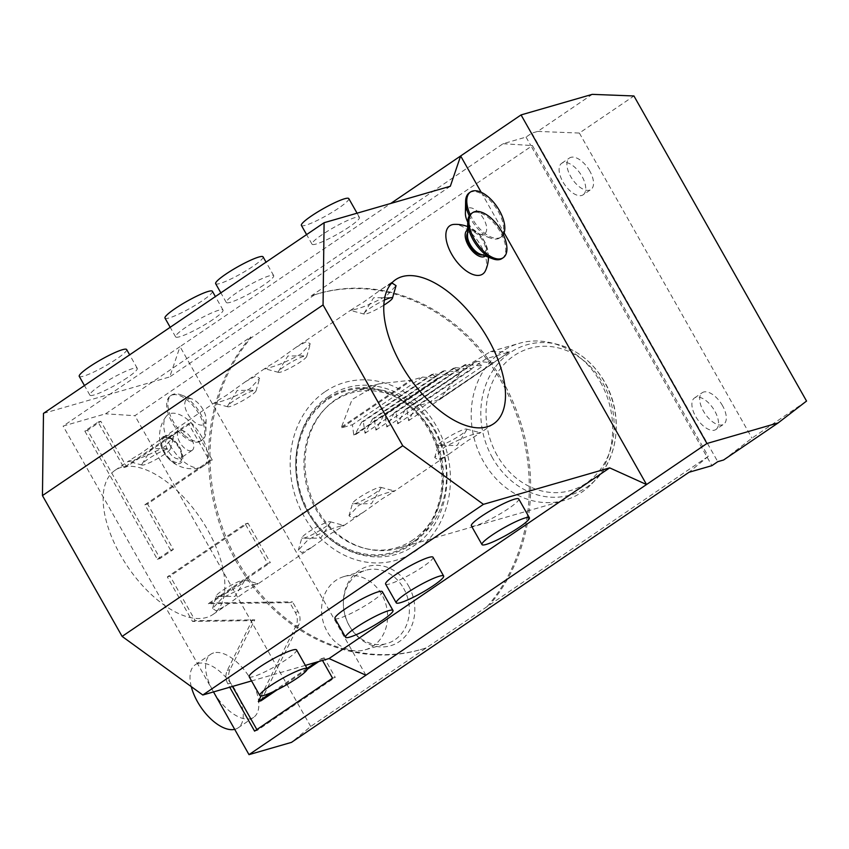 <?xml version="1.0" encoding="UTF-8"?>
<svg xmlns="http://www.w3.org/2000/svg" width="849" height="849" viewBox="0 0 849 849"><rect width="100%" height="100%" fill="white"/><g stroke="black" fill="none" stroke-linecap="round" stroke-linejoin="round"><path stroke-width="0.64" stroke-dasharray="4.25 3.18" d="M305.353 665.393L251.569 680.93M365.919 675.199L180.03 346.636L390.742 203.463M43.479 413.389L169.715 376.924L180.03 346.636L63.113 426.081L105.584 413.813L503.117 143.704L526.03 137.082L531.867 133.113L537.693 131.425L592.262 94.356M121.524 467.3A87.139 43.702 55.8 0 0 115.04 470.314A87.139 43.702 55.8 0 0 124.007 561.03A87.139 43.702 55.8 0 0 206.498 617.499A87.139 43.702 55.8 0 0 212.982 614.474A87.139 43.702 55.8 0 0 204.004 523.759A87.139 43.702 55.8 0 0 121.524 467.3M169.959 445.109A31.36 15.728 55.8 0 0 200.788 467.64A31.36 15.728 55.8 0 0 201.33 436.057A31.36 15.728 55.8 0 0 166.064 416.53A31.36 15.728 55.8 0 0 169.959 445.109M203.07 409.611A15.25 7.652 55.8 0 0 192.129 399.041A15.25 7.652 55.8 0 0 187.809 414.015A15.25 7.652 55.8 0 0 199.366 424.787A15.25 7.652 55.8 0 0 206.095 419.597A15.25 7.652 55.8 0 0 203.07 409.611M481.181 192.267L504.126 232.828M485.479 270.64A29.206 14.645 55.8 0 0 478.369 241.678A29.206 14.645 55.8 0 0 454.066 224.401M465.401 213.354A15.25 7.652 -124.2 0 1 472.129 208.164A15.25 7.652 -124.2 0 1 483.686 218.946A15.25 7.652 -124.2 0 1 479.367 233.91A15.25 7.652 -124.2 0 1 468.425 223.351A15.25 7.652 -124.2 0 1 467.735 222.056M503.117 143.704L530.774 145.476L711.918 465.645M526.03 137.082L530.774 145.476L532.419 145.582L311.222 295.877L314.576 294.815L250.773 338.167L250.848 336.894L134.885 415.692L105.584 413.813M531.867 133.113L717.766 461.676M532.419 145.582L708.246 456.369L689.006 472.267M708.246 456.369L487.05 606.664A185.178 158.105 -106.1 0 0 503.33 385.117A185.178 158.105 -106.1 0 0 317.558 293.871A185.178 158.105 -106.1 0 0 311.222 295.877M487.05 606.664L310.713 726.479L291.472 742.376M249.203 676.759A27.232 3.81 150.5 0 0 262.765 672.886A27.232 3.81 150.5 0 0 286.527 659.408A27.232 3.81 150.5 0 0 296.609 649.941M334.952 618.496A27.232 3.81 150.5 0 0 348.504 614.623A27.232 3.81 150.5 0 0 372.276 601.156A27.232 3.81 150.5 0 0 382.347 591.679M385.616 584.07A27.232 3.81 150.5 0 0 399.168 580.196A27.232 3.81 150.5 0 0 422.94 566.729A27.232 3.81 150.5 0 0 433.022 557.252M471.354 525.807A27.232 3.81 150.5 0 0 484.917 521.933A27.232 3.81 150.5 0 0 508.678 508.466A27.232 3.81 150.5 0 0 518.76 498.989M537.693 131.425L579.368 133.049L633.938 95.969M723.592 459.988L751.991 438.137L806.55 401.057M579.368 133.049L751.991 438.137M722.531 405.684A19.06 9.562 55.8 0 0 702.282 392.673A19.06 9.562 55.8 0 0 703.471 411.192A19.06 9.562 55.8 0 0 723.709 424.213A19.06 9.562 55.8 0 0 722.531 405.684M589.758 170.999A19.06 9.562 55.8 0 0 569.509 157.988A19.06 9.562 55.8 0 0 570.687 176.507A19.06 9.562 55.8 0 0 590.936 189.518A19.06 9.562 55.8 0 0 589.758 170.999M715.919 429.509A19.06 9.562 -124.2 0 0 714.741 410.98A19.06 9.562 55.8 0 0 694.493 397.969A19.06 9.562 55.8 0 0 695.671 416.488A19.06 9.562 -124.2 0 0 715.919 429.509L723.709 424.213M583.136 194.814A19.06 9.562 -124.2 0 0 581.958 176.295A19.06 9.562 55.8 0 0 561.709 163.284A19.06 9.562 55.8 0 0 562.887 181.803A19.06 9.562 -124.2 0 0 583.136 194.814L590.936 189.518M213.63 652.913A38.12 19.124 55.8 0 0 210.796 654.239A38.12 19.124 55.8 0 0 213.152 691.277A38.12 19.124 55.8 0 0 250.805 718.625A38.12 19.124 55.8 0 0 253.649 717.309A38.12 19.124 55.8 0 0 249.723 677.619A38.12 19.124 55.8 0 0 213.63 652.913M213.513 691.924L63.113 426.081M310.713 726.479L134.885 415.692M234.695 729.355A38.12 19.124 -124.2 0 0 235.215 729.217A38.12 19.124 55.8 0 0 238.06 727.901A38.12 19.124 55.8 0 0 234.133 688.21A38.12 19.124 55.8 0 0 198.04 663.504A38.12 19.124 -124.2 0 0 195.206 664.831L210.796 654.239M191.269 686.629A38.12 19.124 -124.2 0 1 195.206 664.831M261.121 695.936L295.951 625.925C297.957 621.51 297.755 617.011 295.335 612.426L289.796 602.631L208.334 603.724L267.615 563.439L245.265 523.939L167.327 576.896L192.521 621.436L252.047 620.64L227.277 670.445C225.261 674.859 225.463 679.359 227.882 683.933L229.75 687.234M322.503 660.437L321.484 658.633L316.115 662.284M307.073 668.428L271.85 692.36M144.882 504.752L209.554 460.805L188.52 423.619L123.837 467.566L98.091 422.059L84.815 431.069L157.352 559.279L170.628 550.258L144.882 504.752L147.599 503.966L212.282 460.02L191.237 422.834L126.565 466.78L100.819 421.263L87.543 430.284L160.079 558.493L173.355 549.473L147.599 503.966M252.047 620.64L254.774 619.855L229.994 669.659C227.988 674.074 228.19 678.563 230.61 683.148L232.467 686.448M192.521 621.436L195.238 620.651L254.774 619.855M167.327 576.896L170.044 576.11L195.238 620.651M245.265 523.939L247.993 523.154L170.044 576.11M267.615 563.439L270.343 562.654L247.993 523.154M208.334 603.724L211.061 602.939L270.343 562.654M289.796 602.631L292.523 601.845L211.061 602.939M261.057 700.754L298.668 625.14C300.684 620.715 300.482 616.215 298.063 611.63L292.523 601.845M321.484 658.633L324.201 657.848L318.842 661.498M307.242 669.373L277.061 689.887M332.532 678.16L335.249 677.375L324.201 657.848M254.583 731.127L257.3 730.342L335.249 677.375M256.865 729.567L257.3 730.342M209.554 460.805L212.282 460.02M170.628 550.258L173.355 549.473M157.352 559.279L160.079 558.493M84.815 431.069L87.543 430.284M98.091 422.059L100.819 421.263M123.837 467.566L126.565 466.78M188.52 423.619L191.237 422.834M250.848 336.894A185.178 158.105 -106.1 0 0 234.568 558.44A185.178 158.105 -106.1 0 0 420.34 649.687A185.178 158.105 -106.1 0 0 426.686 647.681M426.049 647.957A185.178 158.105 73.9 0 1 421.698 649.294A185.178 158.105 73.9 0 1 236.521 559.12A185.178 158.105 73.9 0 1 250.773 338.167M314.576 294.815A185.178 158.105 73.9 0 1 318.927 293.478A185.178 158.105 73.9 0 1 504.104 383.652A185.178 158.105 73.9 0 1 489.852 604.605M408.624 586.043A41.272 35.234 73.9 0 1 400.028 641.101A41.272 35.234 73.9 0 1 350.733 628.133A41.272 35.234 73.9 0 1 349.555 626.18A41.272 35.234 73.9 0 1 343.357 602.61A41.272 35.234 73.9 0 1 368.583 566.209A41.272 35.234 73.9 0 1 408.624 586.043M325.188 391.633A92.541 79.01 73.9 0 1 436.535 426.389A92.541 79.01 73.9 0 1 415.437 551.139A92.541 79.01 73.9 0 1 304.091 516.383A92.541 79.01 73.9 0 1 325.188 391.633M403.646 588.357A38.12 32.549 73.9 0 1 386.942 643.521A38.12 32.549 73.9 0 1 350.159 627.241A38.12 32.549 73.9 0 1 349.088 625.437A38.12 32.549 73.9 0 1 343.357 603.66A38.12 32.549 73.9 0 1 365.792 570.273A38.12 32.549 73.9 0 1 403.646 588.357M365.155 649.814A38.12 32.549 73.9 0 0 381.859 594.65A38.12 32.549 -106.1 0 0 343.994 576.567A38.12 32.549 -106.1 0 0 327.289 631.73A38.12 32.549 73.9 0 0 365.155 649.814L386.942 643.521M410.205 544.124A84.04 71.751 73.9 0 1 309.089 512.563A84.04 71.751 73.9 0 1 328.255 399.263A84.04 71.751 73.9 0 1 429.371 430.836A84.04 71.751 73.9 0 1 410.205 544.124M413.049 539.868A80.613 68.822 73.9 0 1 364.783 548.358A80.613 68.822 73.9 0 1 307.625 489.491A80.613 68.822 73.9 0 1 324.594 409.218A80.613 68.822 73.9 0 1 334.442 400.919A80.613 68.822 73.9 0 1 431.43 431.196A80.613 68.822 73.9 0 1 413.049 539.868M434.221 430.093A81.695 69.745 73.9 0 1 415.596 540.219A81.695 69.745 73.9 0 1 398.436 548.295A81.695 69.745 73.9 0 1 366.683 548.825A81.695 69.745 73.9 0 1 317.303 509.538A81.695 69.745 73.9 0 1 325.952 407.817A81.695 69.745 73.9 0 1 335.928 399.401A81.695 69.745 73.9 0 1 353.088 391.325A81.695 69.745 73.9 0 1 434.221 430.093M600.402 382.092A81.695 69.745 73.9 0 1 591.753 483.813A81.695 69.745 73.9 0 1 564.606 500.294A81.695 69.745 73.9 0 1 483.474 461.538A81.695 69.745 73.9 0 1 519.27 343.325A81.695 69.745 73.9 0 1 551.022 342.805A81.695 69.745 73.9 0 1 600.402 382.092M440.207 398.489L509.283 352.017L490.52 351.624L465.464 366.715L439.124 399.677L509.283 352.017L486.307 358.649L416.148 406.321L439.124 399.677L509.421 351.953M486.307 358.649L493.609 362.926L477.042 361.324L405.26 409.462L397.714 423.821L395.995 412.136L394.361 412.614L386.815 426.973L385.096 415.288L383.461 415.755L375.927 430.125L374.197 418.43L372.562 418.907L365.028 433.266L363.298 421.582L361.663 422.059L354.935 434.709L438.349 378.038L431.823 374.388L433.457 373.91L450.023 375.513L442.722 371.236L444.356 370.769L460.922 372.361L453.61 368.095L455.244 367.617L471.821 369.219L464.509 364.943L466.143 364.476L482.71 366.068L475.408 361.801L477.042 361.324M437.193 378.378L353.778 435.049L354.935 434.709L353.778 435.049L352.409 424.733L341.956 427.747L341.5 427.005L352.112 399.454L379.11 383.812L412.115 380.076L422.558 377.062L438.445 378.346L354.394 435.452M416.148 406.321L408.613 420.679L406.894 408.995M408.613 420.679L493.609 362.926M475.408 361.801L405.26 409.462M397.714 423.821L482.71 366.068M466.143 364.476L395.995 412.136M464.509 364.943L394.361 412.614M386.815 426.973L471.821 369.219M455.244 367.617L385.096 415.288M453.61 368.095L383.461 415.755M375.927 430.125L460.922 372.361M444.356 370.769L374.197 418.43M442.722 371.236L372.562 418.907M365.028 433.266L450.023 375.513M433.457 373.91L363.298 421.582M431.823 374.388L361.663 422.059M422.558 377.062L352.409 424.733M450.331 186.249L169.715 376.924M127.191 377.784A27.232 3.81 -29.5 0 1 103.429 391.262A27.232 3.81 -29.5 0 1 89.867 395.135A27.232 3.81 -29.5 0 1 99.949 385.658A27.232 3.81 -29.5 0 1 123.721 372.18A27.232 3.81 -29.5 0 1 137.273 368.317A27.232 3.81 -29.5 0 1 127.191 377.784M212.94 319.532A27.232 3.81 -29.5 0 1 189.168 332.999A27.232 3.81 -29.5 0 1 175.616 336.873A27.232 3.81 -29.5 0 1 185.698 327.396A27.232 3.81 -29.5 0 1 209.459 313.928A27.232 3.81 -29.5 0 1 223.022 310.055A27.232 3.81 -29.5 0 1 212.94 319.532M263.604 285.105A27.232 3.81 -29.5 0 1 239.832 298.572A27.232 3.81 -29.5 0 1 226.28 302.446A27.232 3.81 -29.5 0 1 236.362 292.969A27.232 3.81 -29.5 0 1 260.123 279.501A27.232 3.81 -29.5 0 1 273.686 275.628A27.232 3.81 -29.5 0 1 263.604 285.105M349.342 226.842A27.232 3.81 -29.5 0 1 325.581 240.309A27.232 3.81 -29.5 0 1 312.018 244.183A27.232 3.81 -29.5 0 1 322.1 234.706A27.232 3.81 -29.5 0 1 345.872 221.239A27.232 3.81 -29.5 0 1 359.424 217.365A27.232 3.81 -29.5 0 1 349.342 226.842M126.65 349.533A27.232 3.81 150.5 0 1 116.568 359.01A27.232 3.81 -29.5 0 1 92.806 372.488A27.232 3.81 -29.5 0 1 79.254 376.362M212.399 291.281A27.232 3.81 150.5 0 1 202.317 300.748A27.232 3.81 -29.5 0 1 178.545 314.226A27.232 3.81 -29.5 0 1 164.993 318.099M263.063 256.854A27.232 3.81 150.5 0 1 252.981 266.331A27.232 3.81 -29.5 0 1 229.209 279.799A27.232 3.81 -29.5 0 1 215.657 283.672M348.801 198.592A27.232 3.81 150.5 0 1 338.719 208.069A27.232 3.81 -29.5 0 1 314.958 221.536A27.232 3.81 -29.5 0 1 301.395 225.41M391.187 283.662L382.135 288.83L362.576 302.817C350.658 309.843 347.612 312.145 353.417 309.726C361.25 308.208 372.276 303.602 386.486 295.919L396.058 285.667M296.386 347.092L276.838 361.08C264.92 368.105 261.863 370.408 267.668 367.988C275.511 366.46 286.538 361.854 300.737 354.171L310.32 343.93L306.648 341.51L296.386 347.092L350.701 310.193L353.417 309.726M245.722 381.519L226.174 395.507C214.256 402.532 211.199 404.835 217.004 402.415C224.847 400.887 235.863 396.281 250.073 388.598L259.645 378.346L255.984 375.937L245.722 381.519L264.962 368.445L267.668 367.988M159.983 439.782L140.425 453.769C128.507 460.784 125.461 463.087 131.266 460.678C139.098 459.15 150.124 454.544 164.335 446.861L173.907 436.609L170.235 434.189L159.983 439.782L214.298 402.872L217.004 402.415M115.04 470.314L128.549 461.134L131.266 460.678M255.22 584.388C261.025 581.979 257.969 584.282 246.051 591.307L226.503 605.284L216.24 610.877L212.568 608.457L222.151 598.205C236.351 590.522 247.377 585.916 255.22 584.388L257.926 583.932L312.241 547.032L301.989 552.614L298.317 550.194L307.89 539.943C322.1 532.27 333.116 527.664 340.958 526.136L343.675 525.68L362.905 512.605L352.653 518.187L348.981 515.768L358.565 505.526C372.764 497.843 383.78 493.237 391.622 491.709L394.339 491.253L448.654 454.342L438.392 459.925L434.72 457.515L444.303 447.264C458.502 439.58 469.529 434.975 477.371 433.446L480.078 432.99L493.598 423.81M383.833 305.184A16.343 2.282 -29.5 0 1 364.295 314.119A16.343 2.282 -29.5 0 1 364.147 313.196A16.343 2.282 -29.5 0 1 370.037 308.24A16.343 2.282 150.5 0 1 384.332 300.143M477.371 433.446C483.177 431.027 480.12 433.34 468.202 440.355L448.654 454.342M391.622 491.709C397.438 489.289 394.382 491.592 382.464 498.618L362.905 512.605M340.958 526.136C346.763 523.716 343.718 526.019 331.8 533.045L312.241 547.032M466.632 429.987L457.165 445.428L439.06 445.587A16.343 2.282 -29.5 0 0 460.742 434.943A16.343 2.282 150.5 0 0 466.632 429.987A16.343 2.282 150.5 0 0 466.494 429.053A16.343 2.282 150.5 0 0 444.398 439.665A16.343 2.282 -29.5 0 0 438.328 444.982L434.72 457.515M439.06 445.587A16.343 2.282 -29.5 0 1 438.328 444.982M380.893 488.249L371.427 503.69L353.311 503.85A16.343 2.282 -29.5 0 0 375.003 493.195A16.343 2.282 150.5 0 0 380.893 488.249A16.343 2.282 150.5 0 0 380.745 487.315A16.343 2.282 150.5 0 0 358.649 497.917A16.343 2.282 -29.5 0 0 352.59 503.245L348.981 515.768M353.311 503.85A16.343 2.282 -29.5 0 1 352.59 503.245M330.229 522.676L320.763 538.117L302.647 538.277A16.343 2.282 -29.5 0 0 324.329 527.622A16.343 2.282 150.5 0 0 330.229 522.676A16.343 2.282 150.5 0 0 330.081 521.742A16.343 2.282 150.5 0 0 307.985 532.344A16.343 2.282 -29.5 0 0 301.926 537.672L298.317 550.194M302.647 538.277A16.343 2.282 -29.5 0 1 301.926 537.672M244.48 580.928L235.014 596.38L216.909 596.529A16.343 2.282 -29.5 0 0 238.59 585.884A16.343 2.282 150.5 0 0 244.48 580.928A16.343 2.282 150.5 0 0 244.342 580.005A16.343 2.282 150.5 0 0 222.247 590.607A16.343 2.282 -29.5 0 0 216.177 595.934L212.568 608.457M216.909 596.529A16.343 2.282 -29.5 0 1 216.177 595.934M170.299 449.142A16.343 2.282 150.5 0 1 164.239 454.459A16.343 2.282 -29.5 0 1 142.144 465.072A16.343 2.282 -29.5 0 1 141.995 464.138A16.343 2.282 -29.5 0 1 147.885 459.182A16.343 2.282 150.5 0 1 169.577 448.537A16.343 2.282 150.5 0 1 170.299 449.142L173.907 436.609M256.037 390.88A16.343 2.282 150.5 0 1 249.977 396.196A16.343 2.282 -29.5 0 1 227.882 406.809A16.343 2.282 -29.5 0 1 227.744 405.875A16.343 2.282 -29.5 0 1 233.634 400.919A16.343 2.282 150.5 0 1 255.316 390.275A16.343 2.282 150.5 0 1 256.037 390.88L259.645 378.346M306.712 356.453A16.343 2.282 150.5 0 1 300.642 361.78A16.343 2.282 -29.5 0 1 278.546 372.382A16.343 2.282 -29.5 0 1 278.408 371.448A16.343 2.282 -29.5 0 1 284.298 366.492A16.343 2.282 150.5 0 1 305.98 355.848A16.343 2.282 150.5 0 1 306.712 356.453L310.32 343.93M485.373 256.037A15.823 7.938 -124.2 0 0 483.325 239.492A15.823 7.938 -124.2 0 0 468.521 229.506A15.823 7.938 55.8 0 0 467.597 229.888M467.544 232.955A13.616 6.824 -124.2 0 1 468.574 231.873A13.616 6.824 -124.2 0 1 483.039 241.169A13.616 6.824 -124.2 0 1 483.888 254.403A13.616 6.824 -124.2 0 1 482.497 254.955M467.502 235.651A13.616 6.824 55.8 0 1 469.359 231.342A13.616 6.824 55.8 0 1 483.824 240.638A13.616 6.824 -124.2 0 1 484.662 253.872A13.616 6.824 -124.2 0 1 479.972 254.01M502.056 258.51A27.232 13.658 -124.2 0 0 500.379 232.053A27.232 13.658 55.8 0 0 471.45 213.46M469.327 192.797A27.232 13.658 55.8 0 1 498.246 211.38A27.232 13.658 -124.2 0 1 499.934 237.847A27.232 13.658 -124.2 0 1 490.552 238.123A27.232 13.658 -124.2 0 1 471.004 219.254A27.232 13.658 55.8 0 1 469.242 215.858M470.187 214.564A27.232 13.658 55.8 0 0 472.171 218.458A27.232 13.658 -124.2 0 0 501.101 237.051L499.934 237.847M503.308 234.653A27.232 13.658 -124.2 0 1 501.101 237.051M164.059 436.375A15.823 7.938 55.8 0 0 163.857 452.294A15.823 7.938 55.8 0 0 179.479 463.639A15.823 7.938 -124.2 0 0 179.68 447.72A15.823 7.938 -124.2 0 0 164.059 436.375M183.83 434.773L179.659 430.592C183.214 429.626 184.604 431.016 183.83 434.773A27.232 13.658 -124.2 0 0 202.168 440.164A27.232 13.658 -124.2 0 0 205.882 431.547A27.232 13.658 -124.2 0 0 200.491 413.707A27.232 13.658 55.8 0 0 180.943 394.838A27.232 13.658 55.8 0 0 171.562 395.114A27.232 13.658 55.8 0 0 173.249 421.571A27.232 13.658 -124.2 0 0 179.659 430.592M164.727 437.575A14.433 7.238 -124.2 0 1 168.633 437.925A14.433 7.238 -124.2 0 1 181.845 457.378A14.433 7.238 -124.2 0 1 178.81 462.45A14.433 7.238 -124.2 0 1 164.547 452.093A14.433 7.238 -124.2 0 1 164.727 437.575M168.006 438.593A11.706 5.869 -124.2 0 1 171.169 438.88A11.706 5.869 -124.2 0 1 181.898 454.661A11.706 5.869 -124.2 0 1 180.296 458.375A11.706 5.869 -124.2 0 1 179.426 458.778A11.706 5.869 -124.2 0 1 168.346 451.19A11.706 5.869 -124.2 0 1 167.136 438.997A11.706 5.869 -124.2 0 1 168.006 438.593M191.354 450.67A11.706 5.869 -124.2 0 1 180.264 443.082A11.706 5.869 -124.2 0 1 179.065 430.899A11.706 5.869 -124.2 0 1 179.935 430.485A11.706 5.869 -124.2 0 1 191.014 438.073A11.706 5.869 -124.2 0 1 192.224 450.267A11.706 5.869 -124.2 0 1 191.354 450.67M201.001 440.96A27.232 13.658 -124.2 0 0 199.313 414.503A27.232 13.658 55.8 0 0 170.394 395.91A27.232 13.658 55.8 0 0 172.071 422.367A27.232 13.658 -124.2 0 0 201.001 440.96L202.168 440.164M227.277 670.445L229.994 669.659M227.882 683.933L230.61 683.148M295.335 612.426L298.063 611.63M295.951 625.925L298.668 625.14M327.852 398.425A85.006 72.568 73.9 0 1 430.125 430.347A85.006 72.568 73.9 0 1 410.746 544.931A85.006 72.568 -106.1 0 1 308.474 513.008A85.006 72.568 -106.1 0 1 327.852 398.425M492.547 457.929A78.182 66.753 73.9 0 1 490.807 374.016A78.182 66.753 73.9 0 1 557.188 344.301A78.182 66.753 73.9 0 1 604.446 381.901A78.182 66.753 73.9 0 1 596.168 479.25A78.182 66.753 73.9 0 1 492.547 457.929M497.174 455.414A73.969 63.155 73.9 0 1 514.038 355.699A73.969 63.155 73.9 0 1 603.045 383.483A73.969 63.155 73.9 0 1 586.181 483.198A73.969 63.155 73.9 0 1 497.174 455.414M341.956 427.747L412.115 380.076M341.5 427.005L410.417 380.172M694.493 397.969L702.282 392.673M561.709 163.284L569.509 157.988M238.06 727.901L253.649 717.309M421.698 649.294L420.34 649.687M318.927 293.478L317.558 293.871M350.159 627.241L350.733 628.133M343.357 603.66L343.357 602.61M343.994 576.567L365.792 570.273M328.743 396.462C292.12 419.714 284.68 481.585 313.185 520.649C336.522 556.021 383.09 567.864 414.068 545.674C450.692 522.422 458.131 460.551 429.636 421.497C406.289 386.115 359.732 374.271 328.743 396.462M364.783 548.358L366.683 548.825M324.594 409.218L325.952 407.817M398.436 548.295L564.606 500.294M353.088 391.325L379.11 383.812M490.52 351.624L519.27 343.325M591.753 483.813L596.168 479.25C619.303 456.253 622.922 413.081 604.658 381.965C593.09 362.194 577.267 349.639 557.188 344.301L551.022 342.805M89.867 395.135L84.454 385.552M137.273 368.317L129.653 354.84M175.616 336.873L170.193 327.289M223.022 310.055L215.391 296.577M226.28 302.446L220.857 292.863M273.686 275.628L266.055 262.15M312.018 244.183L306.606 234.6M359.424 217.365L357.068 213.195M382.135 288.83L395.645 279.65M364.295 314.119L350.488 310.447M212.982 614.474L226.503 605.284M466.494 429.053L480.29 432.735M380.745 487.315L394.552 490.998M330.081 521.742L343.887 525.425M244.342 580.005L258.138 583.677M142.144 465.072L128.337 461.389M141.995 464.138L151.462 448.697L169.577 448.537M227.882 406.809L214.086 403.126M227.744 405.875L237.2 390.434L255.316 390.275M278.546 372.382L264.75 368.699M278.408 371.448L287.875 356.007L305.98 355.848M364.147 313.196L373.613 297.744L391.729 297.585M488.451 257.194A32.676 32.676 0 0 0 467.661 226.598M484.662 253.872L483.888 254.403M469.359 231.342L468.574 231.873M479.367 233.91L490.552 238.123M166.064 416.53A32.676 32.676 0 0 0 200.788 467.64M171.169 438.88L168.633 437.925M181.898 454.661L181.845 457.378M179.065 430.899L167.136 438.997M192.224 450.267L180.296 458.375M206.095 419.597L205.882 431.547M192.129 399.041L180.943 394.838M170.394 395.91L171.562 395.114"/><path stroke-width="1.27" d="M504.126 232.828L646.535 484.535L609.667 467.873L483.431 504.338L402.734 445.736L323.066 304.929L42.45 495.593L43.479 413.389L324.095 222.714L450.331 186.249L460.646 155.972L481.181 192.267M402.734 445.736L122.118 636.41L42.45 495.593M323.066 304.929L324.095 222.714M251.569 680.93L202.815 695.013L122.118 636.41M365.919 675.199L249.001 754.644L291.472 742.376L689.006 472.267L711.918 465.645L717.766 461.676L723.592 459.988L778.151 422.919L806.55 401.057L633.938 95.969L592.262 94.356L521.053 114.923L706.941 443.486L365.919 675.199L329.051 658.548L305.353 665.393M483.431 504.338L202.815 695.013M402.129 276.625A87.139 43.702 55.8 0 0 395.645 279.65A87.139 43.702 55.8 0 0 404.623 370.366A87.139 43.702 55.8 0 0 487.114 426.824A87.139 43.702 55.8 0 0 493.598 423.81A87.139 43.702 55.8 0 0 484.62 333.095A87.139 43.702 55.8 0 0 402.129 276.625M467.661 226.598A32.676 32.676 0 0 0 454.066 224.401A29.206 14.645 55.8 0 0 452.008 224.741A29.206 14.645 55.8 0 0 451.647 254.138A29.206 14.645 55.8 0 0 480.492 275.087A29.206 14.645 55.8 0 0 485.479 270.64A32.676 32.676 0 0 0 488.451 257.194M472.617 212.664A27.232 13.658 55.8 0 0 474.304 239.121A27.232 13.658 -124.2 0 0 503.224 257.714A27.232 13.658 -124.2 0 0 501.547 231.257A27.232 13.658 55.8 0 0 472.617 212.664L471.45 213.46A27.232 13.658 55.8 0 0 467.735 222.077A15.25 7.652 -124.2 0 1 465.401 213.354L465.613 201.415A27.232 13.658 55.8 0 0 469.242 215.858M521.053 114.923L390.742 203.463M778.151 422.919L706.941 443.486M609.667 467.873L329.051 658.548M307.232 668.715L296.609 649.941A27.232 3.81 150.5 0 0 283.057 653.804A27.232 3.81 150.5 0 0 259.285 667.282A27.232 3.81 150.5 0 0 249.203 676.759L259.826 695.533A27.232 3.81 -29.5 0 1 269.908 686.056A27.232 3.81 150.5 0 1 293.68 672.588A27.232 3.81 150.5 0 1 307.232 668.715A27.232 3.81 150.5 0 1 297.15 678.181A27.232 3.81 -29.5 0 1 273.389 691.659A27.232 3.81 -29.5 0 1 259.826 695.533M392.97 610.452L382.347 591.679A27.232 3.81 150.5 0 0 368.795 595.552A27.232 3.81 150.5 0 0 345.034 609.02A27.232 3.81 150.5 0 0 334.952 618.496L345.575 637.27A27.232 3.81 -29.5 0 1 355.657 627.793A27.232 3.81 150.5 0 1 379.418 614.326A27.232 3.81 150.5 0 1 392.97 610.452A27.232 3.81 150.5 0 1 382.899 619.929A27.232 3.81 -29.5 0 1 359.127 633.396A27.232 3.81 -29.5 0 1 345.575 637.27M443.645 576.025L433.022 557.252A27.232 3.81 150.5 0 0 419.459 561.125A27.232 3.81 150.5 0 0 395.698 574.593A27.232 3.81 150.5 0 0 385.616 584.07L396.239 602.843A27.232 3.81 -29.5 0 1 406.321 593.366A27.232 3.81 150.5 0 1 430.082 579.899A27.232 3.81 150.5 0 1 443.645 576.025A27.232 3.81 150.5 0 1 433.563 585.502A27.232 3.81 -29.5 0 1 409.791 598.97A27.232 3.81 -29.5 0 1 396.239 602.843M529.383 517.763L518.76 498.989A27.232 3.81 150.5 0 0 505.208 502.863A27.232 3.81 150.5 0 0 481.436 516.33A27.232 3.81 150.5 0 0 471.354 525.807L481.977 544.58A27.232 3.81 -29.5 0 1 492.059 535.114A27.232 3.81 150.5 0 1 515.831 521.636A27.232 3.81 150.5 0 1 529.383 517.763A27.232 3.81 150.5 0 1 519.301 527.24A27.232 3.81 -29.5 0 1 495.54 540.717A27.232 3.81 -29.5 0 1 481.977 544.58M249.001 754.644L213.513 691.924M234.695 729.355A38.12 19.124 -124.2 0 1 191.269 686.629M229.75 687.234L254.583 731.127L332.532 678.16L322.503 660.437M316.115 662.284L307.073 668.428M271.85 692.36L258.34 701.539L261.121 695.936M258.34 701.539L261.057 700.754L277.061 689.887M318.842 661.498L307.242 669.373M232.467 686.448L256.865 729.567M84.454 385.552L79.254 376.362A27.232 3.81 -29.5 0 1 89.325 366.885A27.232 3.81 150.5 0 1 113.097 353.407A27.232 3.81 150.5 0 1 126.65 349.533L129.653 354.84M170.193 327.289L164.993 318.099A27.232 3.81 -29.5 0 1 175.074 308.622A27.232 3.81 150.5 0 1 198.836 295.155A27.232 3.81 150.5 0 1 212.399 291.281L215.391 296.577M220.857 292.863L215.657 283.672A27.232 3.81 -29.5 0 1 225.738 274.195A27.232 3.81 150.5 0 1 249.51 260.728A27.232 3.81 150.5 0 1 263.063 256.854L266.055 262.15M306.606 234.6L301.395 225.41A27.232 3.81 -29.5 0 1 311.477 215.933A27.232 3.81 150.5 0 1 335.249 202.465A27.232 3.81 150.5 0 1 348.801 198.592L357.068 213.195M383.833 305.184A16.343 2.282 -29.5 0 0 386.391 303.517A16.343 2.282 150.5 0 0 392.45 298.19L396.058 285.667L392.387 283.248L391.187 283.662M392.45 298.19A16.343 2.282 150.5 0 0 391.729 297.585A16.343 2.282 150.5 0 0 384.332 300.143M467.597 229.888A15.823 7.938 55.8 0 0 468.807 246.263A15.823 7.938 55.8 0 0 483.941 256.769A15.823 7.938 -124.2 0 0 485.373 256.037M482.497 254.955A13.616 6.824 -124.2 0 1 469.423 245.106A13.616 6.824 -124.2 0 1 467.544 232.955M492.675 258.786L479.972 254.01A13.616 6.824 -124.2 0 1 470.197 244.576A13.616 6.824 55.8 0 1 467.502 235.651L467.735 222.077A27.232 13.658 55.8 0 0 473.137 239.917A27.232 13.658 -124.2 0 0 492.675 258.786A27.232 13.658 -124.2 0 0 502.056 258.51L503.224 257.714M503.308 234.653A27.232 13.658 -124.2 0 0 499.414 210.594A27.232 13.658 55.8 0 0 470.495 192.001L469.327 192.797A27.232 13.658 55.8 0 0 465.613 201.415M470.495 192.001A27.232 13.658 55.8 0 0 470.187 214.564"/></g></svg>
